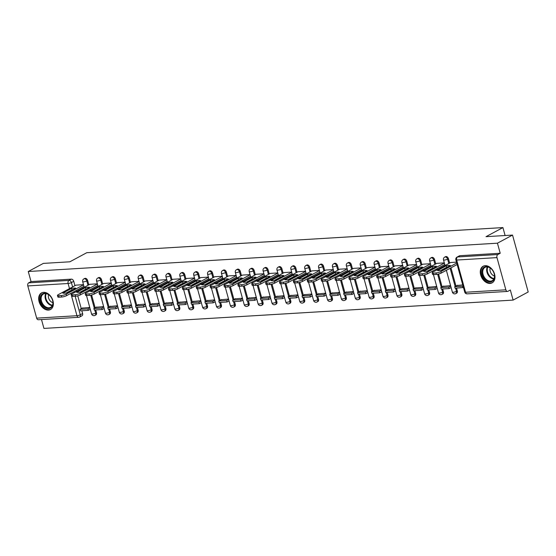 <?xml version="1.0" encoding="UTF-8"?>
<svg xmlns="http://www.w3.org/2000/svg" width="556" height="556" viewBox="0 0 556 556"><rect width="100%" height="100%" fill="white"/><g stroke="black" fill="none" stroke-linecap="round" stroke-linejoin="round"><path stroke-width="0.83" d="M88.828 284.846L87.619 280.481A2.419 1.703 -118.3 0 0 85.214 278.313A2.419 1.703 -118.3 0 0 84.7 278.459L83.866 278.904A2.419 1.703 61.7 0 1 84.38 278.758A2.419 1.703 61.7 0 1 86.792 280.926L87.994 285.297M102.7 284.012L101.498 279.64A2.419 1.703 -118.3 0 0 99.093 277.472A2.419 1.703 -118.3 0 0 98.572 277.618L97.738 278.07A2.419 1.703 61.7 0 1 98.259 277.924A2.419 1.703 61.7 0 1 100.664 280.092L101.866 284.457M116.579 283.171L115.377 278.806A2.419 1.703 -118.3 0 0 112.972 276.638A2.419 1.703 -118.3 0 0 112.451 276.784L111.617 277.229A2.419 1.703 61.7 0 1 112.138 277.083A2.419 1.703 61.7 0 1 114.543 279.251L115.745 283.623M130.458 282.337L129.256 277.965A2.419 1.703 -118.3 0 0 126.851 275.797A2.419 1.703 -118.3 0 0 126.33 275.943L125.496 276.395A2.419 1.703 61.7 0 1 126.017 276.249A2.419 1.703 61.7 0 1 128.422 278.417L129.624 282.782M144.338 281.496L143.135 277.131A2.419 1.703 -118.3 0 0 140.724 274.963A2.419 1.703 -118.3 0 0 140.209 275.102L139.375 275.554A2.419 1.703 61.7 0 1 139.897 275.408A2.419 1.703 61.7 0 1 142.301 277.576L143.504 281.948M158.217 280.662L157.014 276.29A2.419 1.703 -118.3 0 0 154.603 274.122A2.419 1.703 -118.3 0 0 154.088 274.268L153.254 274.713A2.419 1.703 61.7 0 1 153.769 274.574A2.419 1.703 61.7 0 1 156.18 276.742L157.383 281.107M172.089 279.821L170.887 275.456A2.419 1.703 -118.3 0 0 168.482 273.288A2.419 1.703 -118.3 0 0 167.961 273.427L167.127 273.879A2.419 1.703 61.7 0 1 167.648 273.733A2.419 1.703 61.7 0 1 170.053 275.901L171.255 280.273M185.968 278.987L184.766 274.615A2.419 1.703 -118.3 0 0 182.361 272.447A2.419 1.703 -118.3 0 0 181.84 272.593L181.006 273.038A2.419 1.703 61.7 0 1 181.527 272.899A2.419 1.703 61.7 0 1 183.932 275.067L185.134 279.432M199.847 278.146L198.645 273.781A2.419 1.703 -118.3 0 0 196.24 271.606A2.419 1.703 -118.3 0 0 195.719 271.752L194.885 272.204A2.419 1.703 61.7 0 1 195.406 272.058A2.419 1.703 61.7 0 1 197.811 274.226L199.013 278.598M213.726 277.312L212.524 272.94A2.419 1.703 -118.3 0 0 210.119 270.772A2.419 1.703 -118.3 0 0 209.598 270.918L208.764 271.363A2.419 1.703 61.7 0 1 209.285 271.217A2.419 1.703 61.7 0 1 211.69 273.392L212.892 277.757M227.606 276.471L226.403 272.099A2.419 1.703 -118.3 0 0 223.992 269.931A2.419 1.703 -118.3 0 0 223.477 270.077L222.643 270.529A2.419 1.703 61.7 0 1 223.158 270.383A2.419 1.703 61.7 0 1 225.569 272.551L226.772 276.923M241.478 275.637L240.275 271.265A2.419 1.703 -118.3 0 0 237.871 269.097A2.419 1.703 -118.3 0 0 237.349 269.243L236.515 269.688A2.419 1.703 61.7 0 1 237.037 269.542A2.419 1.703 61.7 0 1 239.441 271.71L240.651 276.082M255.357 274.796L254.155 270.425A2.419 1.703 -118.3 0 0 251.75 268.256A2.419 1.703 -118.3 0 0 251.229 268.402L250.395 268.854A2.419 1.703 61.7 0 1 250.916 268.708A2.419 1.703 61.7 0 1 253.321 270.876L254.523 275.248M269.236 273.955L268.034 269.59A2.419 1.703 -118.3 0 0 265.629 267.422A2.419 1.703 -118.3 0 0 265.108 267.568L264.274 268.013A2.419 1.703 61.7 0 1 264.795 267.867A2.419 1.703 61.7 0 1 267.2 270.035L268.402 274.407M283.115 273.121L281.913 268.75A2.419 1.703 -118.3 0 0 279.508 266.581A2.419 1.703 -118.3 0 0 278.987 266.727L278.153 267.179A2.419 1.703 61.7 0 1 278.674 267.033A2.419 1.703 61.7 0 1 281.079 269.201L282.281 273.566M296.994 272.28L295.792 267.916A2.419 1.703 -118.3 0 0 293.38 265.747A2.419 1.703 -118.3 0 0 292.866 265.893L292.032 266.338A2.419 1.703 61.7 0 1 292.546 266.192A2.419 1.703 61.7 0 1 294.958 268.36L296.16 272.732M310.873 271.446L309.664 267.075A2.419 1.703 -118.3 0 0 307.26 264.906A2.419 1.703 -118.3 0 0 306.738 265.052L305.904 265.504A2.419 1.703 61.7 0 1 306.425 265.358A2.419 1.703 61.7 0 1 308.83 267.526L310.039 271.891M324.746 270.605L323.543 266.241A2.419 1.703 -118.3 0 0 321.139 264.072A2.419 1.703 -118.3 0 0 320.617 264.211L319.783 264.663A2.419 1.703 61.7 0 1 320.305 264.517A2.419 1.703 61.7 0 1 322.709 266.685L323.912 271.057M338.625 269.771L337.422 265.4A2.419 1.703 -118.3 0 0 335.018 263.231A2.419 1.703 -118.3 0 0 334.497 263.377L333.663 263.822A2.419 1.703 61.7 0 1 334.184 263.683A2.419 1.703 61.7 0 1 336.589 265.851L337.791 270.216M352.504 268.93L351.302 264.566A2.419 1.703 -118.3 0 0 348.897 262.397A2.419 1.703 -118.3 0 0 348.376 262.536L347.542 262.988A2.419 1.703 61.7 0 1 348.063 262.842A2.419 1.703 61.7 0 1 350.468 265.01L351.67 269.382M366.383 268.096L365.181 263.725A2.419 1.703 -118.3 0 0 362.769 261.556A2.419 1.703 -118.3 0 0 362.255 261.702L361.421 262.147A2.419 1.703 61.7 0 1 361.935 262.008A2.419 1.703 61.7 0 1 364.347 264.176L365.549 268.541M380.262 267.255L379.053 262.891A2.419 1.703 -118.3 0 0 376.648 260.715A2.419 1.703 -118.3 0 0 376.127 260.861L375.293 261.313A2.419 1.703 61.7 0 1 375.814 261.167A2.419 1.703 61.7 0 1 378.219 263.335L379.428 267.707M394.135 266.421L392.932 262.05A2.419 1.703 -118.3 0 0 390.527 259.881A2.419 1.703 -118.3 0 0 390.006 260.027L389.172 260.472A2.419 1.703 61.7 0 1 389.693 260.326A2.419 1.703 61.7 0 1 392.098 262.501L393.3 266.866M408.014 265.58L406.811 261.209A2.419 1.703 -118.3 0 0 404.407 259.04A2.419 1.703 -118.3 0 0 403.885 259.186L403.051 259.638A2.419 1.703 61.7 0 1 403.573 259.492A2.419 1.703 61.7 0 1 405.977 261.661L407.18 266.032M421.893 264.746L420.69 260.375A2.419 1.703 -118.3 0 0 418.286 258.206A2.419 1.703 -118.3 0 0 417.764 258.352L416.93 258.797A2.419 1.703 61.7 0 1 417.452 258.651A2.419 1.703 61.7 0 1 419.856 260.82L421.059 265.191M435.772 263.905L434.57 259.534A2.419 1.703 -118.3 0 0 432.158 257.365A2.419 1.703 -118.3 0 0 431.644 257.511L430.81 257.963A2.419 1.703 61.7 0 1 431.324 257.817A2.419 1.703 61.7 0 1 433.736 259.986L434.938 264.357M449.651 263.064L448.442 258.7A2.419 1.703 -118.3 0 0 446.037 256.531A2.419 1.703 -118.3 0 0 445.516 256.677L444.689 257.122A2.419 1.703 61.7 0 1 445.203 256.976A2.419 1.703 61.7 0 1 447.608 259.145L448.817 263.516M490.065 283.428A9.438 6.637 -118.3 0 0 492.095 282.865A9.438 6.637 -118.3 0 0 494.096 272.746A9.438 6.637 -118.3 0 0 485.179 265.671A9.438 6.637 -118.3 0 0 483.15 266.241A9.438 6.637 -118.3 0 0 481.155 276.353A9.438 6.637 -118.3 0 0 490.065 283.428M48.469 310.088A9.438 6.637 -118.3 0 0 50.492 309.518A9.438 6.637 -118.3 0 0 52.493 299.406A9.438 6.637 -118.3 0 0 43.576 292.331A9.438 6.637 -118.3 0 0 41.554 292.894A9.438 6.637 -118.3 0 0 39.552 303.013A9.438 6.637 -118.3 0 0 48.469 310.088M41.498 319.554L43.938 328.415L513.118 300.094L510.338 290.017L507.989 291.281A2.419 1.64 86.5 0 1 507.51 291.42A2.419 1.64 86.5 0 1 505.849 289.822L496.974 257.616L456.678 260.048L465.546 292.254L505.849 289.822M512.528 235.077L497.439 243.187L28.266 271.509L43.347 263.398L69.861 261.8L86.764 252.709L502.923 227.585L486.013 236.675L512.528 235.077L528.2 291.983L513.118 300.094M36.668 318.143L76.971 315.711A2.419 1.64 86.5 0 0 78.632 317.309L38.336 319.742A2.419 1.64 -93.5 0 1 36.668 318.143L27.8 285.937A2.419 1.64 -93.5 0 1 28.69 282.844L31.039 281.579L71.335 279.147A2.419 1.703 61.7 0 1 73.746 281.315L74.949 285.687M76.262 290.461L76.54 291.455M77.743 295.82L81.28 308.677M81.857 310.762L82.615 313.528L80.266 314.786A2.419 1.703 61.7 0 1 79.633 317.031L81.982 315.766A2.419 1.703 -118.3 0 0 82.615 313.528M31.039 281.579L28.266 271.509M500.212 253.258L459.916 255.69A2.419 1.703 -118.3 0 0 459.395 255.836L457.046 257.101A2.419 1.703 61.7 0 1 457.567 256.955L497.863 254.523L500.212 253.258L497.439 243.187M497.863 254.523A2.419 1.64 86.5 0 0 496.974 257.616M450.666 262.501L456.483 262.147M462.759 284.908L457.004 285.506M444.32 262.884L436.794 263.356M450.589 285.645L443.125 286.347M430.441 263.718L422.914 264.19M436.71 286.479L429.246 287.181M416.562 264.559L409.035 265.031M422.831 287.32L415.374 288.022M402.69 265.393L395.163 265.865M408.959 288.154L401.495 288.856M388.811 266.234L381.284 266.706M395.08 288.995L387.615 289.697M367.398 267.526L374.932 267.068M381.201 289.829L373.736 290.531M353.526 268.36L361.052 267.909M367.321 290.67L359.857 291.372M339.646 269.201L347.173 268.743M353.442 291.511L345.985 292.206M325.767 270.035L333.301 269.584M339.57 292.345L332.106 293.047M319.422 270.425L311.895 270.897M325.691 293.186L318.227 293.881M305.543 271.258L298.016 271.731M311.812 294.02L304.347 294.722M291.664 272.099L284.137 272.572M297.933 294.861L290.468 295.563M277.785 272.933L270.258 273.406M284.053 295.695L276.596 296.397M263.912 273.774L256.385 274.247M270.181 296.536L262.717 297.238M250.033 274.608L242.506 275.081M256.302 297.37L248.838 298.072M228.62 275.901L236.154 275.449M242.423 298.211L234.959 298.913M214.741 276.742L222.275 276.283M228.544 299.045L221.079 299.747M200.869 277.576L208.396 277.124M214.665 299.886L207.207 300.587M186.99 278.417L194.517 277.958M200.792 300.72L193.328 301.421M180.644 278.799L173.118 279.272M186.913 301.56L179.449 302.262M166.765 279.633L159.238 280.113M173.034 302.401L165.57 303.096M152.886 280.474L145.359 280.947M159.155 303.235L151.691 303.937M139.007 281.315L131.48 281.788M145.276 304.076L137.819 304.771M125.128 282.149L117.608 282.622M131.404 304.91L123.939 305.612M103.722 283.442L111.256 282.99M117.524 305.751L110.06 306.453M97.376 283.824L89.85 284.297M103.645 306.585L96.181 307.287M90.141 289.62L90.413 290.621M91.615 294.986L95.159 307.836M95.729 309.921L96.494 312.687L95.66 313.139A2.419 1.703 61.7 0 1 95.027 315.377L95.861 314.925A2.419 1.703 -118.3 0 0 96.494 312.687M104.021 288.779L104.292 289.78M105.494 294.145L109.039 307.002M109.608 309.087L110.373 311.853L109.539 312.298A2.419 1.703 61.7 0 1 108.906 314.536L109.74 314.091A2.419 1.703 -118.3 0 0 110.373 311.853M117.893 287.945L118.171 288.946M119.373 293.311L122.911 306.161M123.488 308.246L124.252 311.012L123.418 311.464A2.419 1.703 61.7 0 1 122.786 313.702L123.613 313.25A2.419 1.703 -118.3 0 0 124.252 311.012M131.772 287.104L132.05 288.105M133.252 292.47L136.79 305.327M137.367 307.405L138.124 310.172L137.29 310.623A2.419 1.703 61.7 0 1 136.658 312.861L137.492 312.416A2.419 1.703 -118.3 0 0 138.124 310.172M145.651 286.27L145.929 287.271M147.131 291.636L150.669 304.486M151.246 306.571L152.003 309.338L151.169 309.782A2.419 1.703 61.7 0 1 150.537 312.027L151.371 311.575A2.419 1.703 -118.3 0 0 152.003 309.338M159.53 285.43L159.801 286.43M161.004 290.795L164.548 303.652M165.118 305.73L165.883 308.497L165.049 308.948A2.419 1.703 61.7 0 1 164.416 311.186L165.25 310.741A2.419 1.703 -118.3 0 0 165.883 308.497M173.409 284.596L173.68 285.589M174.883 289.961L178.427 302.811M178.997 304.896L179.762 307.663L178.928 308.107A2.419 1.703 61.7 0 1 178.295 310.352L179.129 309.9A2.419 1.703 -118.3 0 0 179.762 307.663M187.282 283.755L187.56 284.755M188.762 289.12L192.3 301.977M192.876 304.056L193.641 306.822L192.807 307.273A2.419 1.703 61.7 0 1 192.174 309.511L193.008 309.06A2.419 1.703 -118.3 0 0 193.641 306.822M201.161 282.921L201.439 283.914M202.641 288.279L206.179 301.137M206.756 303.222L207.513 305.988L206.679 306.432A2.419 1.703 61.7 0 1 206.047 308.67L206.881 308.226A2.419 1.703 -118.3 0 0 207.513 305.988M215.04 282.08L215.318 283.08M216.52 287.445L220.058 300.296M220.635 302.381L221.392 305.147L220.558 305.598A2.419 1.703 61.7 0 1 219.926 307.836L220.76 307.385A2.419 1.703 -118.3 0 0 221.392 305.147M228.919 281.246L229.19 282.24M230.392 286.604L233.937 299.462M234.507 301.547L235.271 304.313L234.437 304.757A2.419 1.703 61.7 0 1 233.805 306.995L234.639 306.551A2.419 1.703 -118.3 0 0 235.271 304.313M242.798 280.405L243.069 281.405M244.272 285.77L247.816 298.621M248.386 300.706L249.151 303.472L248.317 303.923A2.419 1.703 61.7 0 1 247.684 306.161L248.518 305.71A2.419 1.703 -118.3 0 0 249.151 303.472M256.67 279.571L256.948 280.565M258.151 284.929L261.688 297.787M262.265 299.872L263.03 302.638L262.196 303.083A2.419 1.703 61.7 0 1 261.563 305.32L262.397 304.876A2.419 1.703 -118.3 0 0 263.03 302.638M270.55 278.73L270.828 279.731M272.03 284.095L275.567 296.946M276.144 299.031L276.902 301.797L276.068 302.249A2.419 1.703 61.7 0 1 275.435 304.486L276.269 304.035A2.419 1.703 -118.3 0 0 276.902 301.797M284.429 277.889L284.707 278.89M285.909 283.254L289.447 296.112M290.024 298.197L290.781 300.963L289.947 301.408A2.419 1.703 61.7 0 1 289.315 303.645L290.149 303.201A2.419 1.703 -118.3 0 0 290.781 300.963M298.308 277.055L298.579 278.056M299.781 282.42L303.326 295.271M303.896 297.356L304.66 300.122L303.826 300.574A2.419 1.703 61.7 0 1 303.194 302.811L304.028 302.36A2.419 1.703 -118.3 0 0 304.66 300.122M312.187 276.214L312.458 277.215M313.66 281.579L317.205 294.437M317.775 296.515L318.539 299.281L317.705 299.733A2.419 1.703 61.7 0 1 317.073 301.971L317.907 301.526A2.419 1.703 -118.3 0 0 318.539 299.281M326.059 275.38L326.337 276.381M327.54 280.745L331.077 293.596M331.654 295.681L332.418 298.447L331.584 298.892A2.419 1.703 61.7 0 1 330.952 301.137L331.786 300.685A2.419 1.703 -118.3 0 0 332.418 298.447M339.938 274.539L340.216 275.54M341.419 279.904L344.956 292.762M345.533 294.84L346.291 297.606L345.457 298.058A2.419 1.703 61.7 0 1 344.824 300.296L345.658 299.851A2.419 1.703 -118.3 0 0 346.291 297.606M353.818 273.705L354.096 274.699M355.298 279.07L358.835 291.921M359.412 294.006L360.17 296.772L359.336 297.217A2.419 1.703 61.7 0 1 358.703 299.462L359.537 299.01A2.419 1.703 -118.3 0 0 360.17 296.772M367.697 272.864L367.968 273.865M369.17 278.229L372.715 291.087M373.284 293.165L374.049 295.931L373.215 296.383A2.419 1.703 61.7 0 1 372.583 298.621L373.417 298.169A2.419 1.703 -118.3 0 0 374.049 295.931M381.576 272.03L381.847 273.024M383.049 277.388L386.594 290.246M387.164 292.331L387.928 295.097L387.094 295.542A2.419 1.703 61.7 0 1 386.462 297.78L387.296 297.335A2.419 1.703 -118.3 0 0 387.928 295.097M395.448 271.189L395.726 272.19M396.928 276.554L400.466 289.405M401.043 291.49L401.807 294.256L400.973 294.708A2.419 1.703 61.7 0 1 400.341 296.946L401.175 296.494A2.419 1.703 -118.3 0 0 401.807 294.256M409.327 270.355L409.605 271.349M410.808 275.713L414.345 288.571M414.922 290.656L415.679 293.422L414.845 293.867A2.419 1.703 61.7 0 1 414.213 296.105L415.047 295.66A2.419 1.703 -118.3 0 0 415.679 293.422M423.206 269.514L423.484 270.515M424.687 274.879L428.224 287.73M428.801 289.815L429.559 292.581L428.725 293.033A2.419 1.703 61.7 0 1 428.092 295.271L428.926 294.819A2.419 1.703 -118.3 0 0 429.559 292.581M437.085 268.68L437.357 269.674M438.559 274.038L442.103 286.896M442.673 288.981L443.438 291.747L442.604 292.192A2.419 1.703 61.7 0 1 441.971 294.43L442.805 293.985A2.419 1.703 -118.3 0 0 443.438 291.747M450.965 267.839L455.983 286.055M456.552 288.14L457.317 290.906L456.483 291.358A2.419 1.703 61.7 0 1 455.85 293.596L456.684 293.144A2.419 1.703 -118.3 0 0 457.317 290.906M505.105 235.522L502.923 227.585M83.497 284.665L75.97 285.138M89.766 307.426L82.302 308.128M450.714 262.495L432.971 272.037A3.628 0.799 -15.4 0 0 432.144 272.836A3.628 0.799 -15.4 0 0 433.367 273.093L435.946 272.94A3.628 0.799 164.6 0 0 440.894 271.557L456.733 263.037M437.496 270.515A7.499 1.647 -15.4 0 0 441.589 270.272L450.395 265.532A7.499 1.647 164.6 0 0 446.301 265.782L437.496 270.515M457.525 285.221L454.697 286.75L455.1 288.23L463.475 287.508M454.697 286.75L462.613 286.27L463.016 287.751M463.065 286.027L462.613 286.27M432.144 272.836L432.547 274.316A3.628 0.799 -15.4 0 0 433.777 274.574L436.356 274.421A3.628 0.799 164.6 0 0 441.297 273.038L457.136 264.517M440.901 270.383L446.704 267.262A7.499 1.647 164.6 0 1 447.399 267.144M446.704 267.262L446.301 265.782M494.486 277.75A8.166 5.741 61.7 0 1 487.063 281.058A8.166 5.741 61.7 0 1 481.969 270.696A8.166 5.741 61.7 0 1 486.285 266.532A8.166 5.741 61.7 0 1 492.637 270.438A8.166 5.741 61.7 0 1 493.818 272.635A8.166 5.741 61.7 0 1 494.486 277.75M492.665 270.48A7.562 5.317 -118.3 0 0 485.027 267.36A7.562 5.317 -118.3 0 0 482.817 270.758A7.562 5.317 -118.3 0 0 485.52 278.758A7.562 5.317 -118.3 0 0 492.192 280.683A7.562 5.317 -118.3 0 0 494.402 277.284A7.562 5.317 -118.3 0 0 493.797 272.593M490.197 268.006A5.386 3.788 -118.3 0 0 490.017 268.722A5.386 3.788 -118.3 0 0 494.506 276.012M483.789 265.963L483.845 265.935A9.376 6.589 -118.3 0 0 483.789 265.963A9.376 6.589 -118.3 0 0 481.044 270.174A9.376 6.589 -118.3 0 0 484.401 280.099A9.376 6.589 -118.3 0 0 492.672 282.483A9.376 6.589 -118.3 0 0 492.727 282.455L492.672 282.483M52.889 304.41A8.166 5.741 61.7 0 1 45.46 307.718A8.166 5.741 61.7 0 1 40.373 297.356A8.166 5.741 61.7 0 1 44.682 293.193A8.166 5.741 61.7 0 1 51.041 297.099A8.166 5.741 61.7 0 1 52.222 299.295A8.166 5.741 61.7 0 1 52.889 304.41M51.062 297.133A7.562 5.317 -118.3 0 0 43.431 294.02A7.562 5.317 -118.3 0 0 41.213 297.411A7.562 5.317 -118.3 0 0 43.924 305.418A7.562 5.317 -118.3 0 0 50.589 307.336A7.562 5.317 -118.3 0 0 52.806 303.944A7.562 5.317 -118.3 0 0 52.201 299.253M48.601 294.666A5.386 3.788 -118.3 0 0 48.421 295.375A5.386 3.788 -118.3 0 0 52.903 302.666M42.187 292.623L42.242 292.595A9.376 6.589 -118.3 0 0 42.187 292.623A9.376 6.589 -118.3 0 0 39.448 296.834A9.376 6.589 -118.3 0 0 42.805 306.759A9.376 6.589 -118.3 0 0 51.076 309.143A9.376 6.589 -118.3 0 0 51.131 309.108L51.076 309.143M436.835 263.335L419.099 272.871A3.628 0.799 -15.4 0 0 418.265 273.677A3.628 0.799 -15.4 0 0 419.488 273.934L422.073 273.781A3.628 0.799 164.6 0 0 427.015 272.391L444.369 263.058M423.616 271.356A7.499 1.647 -15.4 0 0 427.71 271.106L436.516 266.373A7.499 1.647 164.6 0 0 432.422 266.616L423.616 271.356M443.653 286.062L440.818 287.584L441.221 289.064L449.144 288.585L451.111 287.528M440.818 287.584L448.734 287.111L449.144 288.585M450.701 286.048L448.734 287.111M418.265 273.677L418.675 275.157A3.628 0.799 -15.4 0 0 419.898 275.415L422.477 275.255A3.628 0.799 164.6 0 0 427.418 273.872L444.779 264.538M427.022 271.224L432.832 268.096A7.499 1.647 164.6 0 1 433.52 267.985M432.832 268.096L432.422 266.616M422.956 264.169L405.22 273.712A3.628 0.799 -15.4 0 0 404.386 274.511A3.628 0.799 -15.4 0 0 405.616 274.768L408.194 274.615A3.628 0.799 164.6 0 0 413.136 273.232L430.49 263.898M409.737 272.19A7.499 1.647 -15.4 0 0 413.831 271.947L422.636 267.207A7.499 1.647 164.6 0 0 418.543 267.457L409.737 272.19M429.774 286.903L426.938 288.425L427.349 289.905L435.265 289.426L437.231 288.369M426.938 288.425L434.855 287.945L435.265 289.426M436.821 286.889L434.855 287.945M404.386 274.511L404.796 275.991A3.628 0.799 -15.4 0 0 406.019 276.249L408.597 276.096A3.628 0.799 164.6 0 0 413.546 274.713L430.9 265.379M413.143 272.058L418.953 268.937A7.499 1.647 164.6 0 1 419.641 268.819M418.953 268.937L418.543 267.457M409.077 265.01L391.341 274.546A3.628 0.799 -15.4 0 0 390.507 275.352A3.628 0.799 -15.4 0 0 391.737 275.609L394.315 275.456A3.628 0.799 164.6 0 0 399.257 274.066L416.611 264.739M395.865 273.031A7.499 1.647 -15.4 0 0 399.952 272.781L408.757 268.048A7.499 1.647 164.6 0 0 404.664 268.291L395.865 273.031M415.895 287.737L413.059 289.259L413.469 290.739L421.385 290.267L423.352 289.203M413.059 289.259L420.975 288.786L421.385 290.267M422.949 287.723L420.975 288.786M390.507 275.352L390.917 276.832A3.628 0.799 -15.4 0 0 392.14 277.09L394.725 276.93A3.628 0.799 164.6 0 0 399.667 275.547L417.021 266.213M399.264 272.899L405.074 269.771A7.499 1.647 164.6 0 1 405.762 269.66M405.074 269.771L404.664 268.291M395.198 265.844L377.461 275.387A3.628 0.799 -15.4 0 0 376.634 276.186A3.628 0.799 -15.4 0 0 377.858 276.45L380.436 276.29A3.628 0.799 164.6 0 0 385.377 274.907L402.739 265.573M381.986 273.865A7.499 1.647 -15.4 0 0 386.079 273.621L394.878 268.882A7.499 1.647 164.6 0 0 390.792 269.132L381.986 273.865M402.016 288.578L399.18 290.1L399.59 291.58L407.506 291.101L409.473 290.044M399.18 290.1L407.103 289.62L407.506 291.101M409.07 288.564L407.103 289.62M376.634 276.186L377.037 277.666A3.628 0.799 -15.4 0 0 378.268 277.924L380.846 277.771A3.628 0.799 164.6 0 0 385.788 276.388L403.142 267.054M385.384 273.733L391.195 270.612A7.499 1.647 164.6 0 1 391.883 270.494M391.195 270.612L390.792 269.132M381.326 266.685L363.582 276.221A3.628 0.799 -15.4 0 0 362.755 277.027A3.628 0.799 -15.4 0 0 363.978 277.284L366.557 277.131A3.628 0.799 164.6 0 0 371.505 275.748L388.859 266.414M368.107 274.706A7.499 1.647 -15.4 0 0 372.2 274.455L381.006 269.723A7.499 1.647 164.6 0 0 376.912 269.973L368.107 274.706M388.137 289.412L385.308 290.941L385.711 292.414L393.627 291.942L395.601 290.878M385.308 290.941L393.224 290.461L393.627 291.942M395.191 289.398L393.224 290.461M362.755 277.027L363.158 278.507A3.628 0.799 -15.4 0 0 364.388 278.764L366.967 278.612A3.628 0.799 164.6 0 0 371.908 277.222L389.269 267.888M371.512 274.574L377.315 271.446A7.499 1.647 164.6 0 1 378.01 271.335M377.315 271.446L376.912 269.973M367.447 267.519L349.703 277.062A3.628 0.799 -15.4 0 0 348.876 277.861A3.628 0.799 -15.4 0 0 350.099 278.125L352.678 277.965A3.628 0.799 164.6 0 0 357.626 276.582L374.98 267.248M354.228 275.54A7.499 1.647 -15.4 0 0 358.321 275.296L367.127 270.563A7.499 1.647 164.6 0 0 363.033 270.807L354.228 275.54M374.264 290.253L371.429 291.775L371.832 293.255L379.755 292.776L381.722 291.719M371.429 291.775L379.345 291.295L379.755 292.776M381.312 290.239L379.345 291.295M348.876 277.861L349.286 279.341A3.628 0.799 -15.4 0 0 350.509 279.605L353.088 279.446A3.628 0.799 164.6 0 0 358.029 278.063L375.39 268.729M357.633 275.408L363.443 272.287A7.499 1.647 164.6 0 1 364.131 272.169M363.443 272.287L363.033 270.807M353.567 268.36L335.831 277.896A3.628 0.799 -15.4 0 0 334.997 278.702A3.628 0.799 -15.4 0 0 336.22 278.959L338.806 278.806A3.628 0.799 164.6 0 0 343.747 277.423L361.101 268.089M340.348 276.381A7.499 1.647 -15.4 0 0 344.442 276.13L353.248 271.397A7.499 1.647 164.6 0 0 349.154 271.648L340.348 276.381M360.385 291.087L357.55 292.616L357.96 294.089L365.876 293.617L367.843 292.553M357.55 292.616L365.466 292.136L365.876 293.617M367.433 291.08L365.466 292.136M334.997 278.702L335.407 280.182A3.628 0.799 -15.4 0 0 336.63 280.439L339.209 280.287A3.628 0.799 164.6 0 0 344.157 278.897L361.511 269.57M343.754 276.249L349.564 273.128A7.499 1.647 164.6 0 1 350.252 273.01M349.564 273.128L349.154 271.648M339.688 269.194L321.952 278.737A3.628 0.799 -15.4 0 0 321.118 279.536A3.628 0.799 -15.4 0 0 322.348 279.8L324.926 279.64A3.628 0.799 164.6 0 0 329.868 278.257L347.222 268.923M326.476 277.215A7.499 1.647 -15.4 0 0 330.563 276.971L339.368 272.238A7.499 1.647 164.6 0 0 335.275 272.482L326.476 277.215M346.506 291.928L343.671 293.45L344.081 294.93L351.997 294.451L353.964 293.394M343.671 293.45L351.587 292.97L351.997 294.451M353.56 291.914L351.587 292.97M321.118 279.536L321.528 281.016A3.628 0.799 -15.4 0 0 322.751 281.28L325.336 281.121A3.628 0.799 164.6 0 0 330.278 279.737L347.632 270.404M329.875 277.09L335.685 273.962A7.499 1.647 164.6 0 1 336.373 273.844M335.685 273.962L335.275 272.482M325.809 270.035L308.073 279.571A3.628 0.799 -15.4 0 0 307.239 280.377A3.628 0.799 -15.4 0 0 308.469 280.634L311.047 280.481A3.628 0.799 164.6 0 0 315.989 279.098L333.35 269.764M312.597 278.056A7.499 1.647 -15.4 0 0 316.691 277.805L325.489 273.072A7.499 1.647 164.6 0 0 321.403 273.323L312.597 278.056M332.627 292.762L329.791 294.291L330.201 295.771L338.117 295.292L340.084 294.228M329.791 294.291L337.714 293.811L338.117 295.292M339.681 292.755L337.714 293.811M307.239 280.377L307.649 281.857A3.628 0.799 -15.4 0 0 308.879 282.114L311.457 281.961A3.628 0.799 164.6 0 0 316.399 280.578L333.753 271.245M315.996 277.924L321.806 274.803A7.499 1.647 164.6 0 1 322.494 274.685M321.806 274.803L321.403 273.323M311.937 270.876L294.193 280.412A3.628 0.799 -15.4 0 0 293.366 281.218A3.628 0.799 -15.4 0 0 294.59 281.475L297.168 281.315A3.628 0.799 164.6 0 0 302.11 279.932L319.471 270.598M298.718 278.89A7.499 1.647 -15.4 0 0 302.811 278.646L311.617 273.913A7.499 1.647 164.6 0 0 307.524 274.157L298.718 278.89M318.748 293.603L315.919 295.125L316.322 296.605L324.238 296.126L326.212 295.069M315.919 295.125L323.835 294.645L324.238 296.126M325.802 293.589L323.835 294.645M293.366 281.218L293.77 282.691A3.628 0.799 -15.4 0 0 295 282.955L297.578 282.795A3.628 0.799 164.6 0 0 302.52 281.412L319.874 272.079M302.123 278.764L307.927 275.637A7.499 1.647 164.6 0 1 308.622 275.519M307.927 275.637L307.524 274.157M298.058 271.71L280.314 281.253A3.628 0.799 -15.4 0 0 279.487 282.052A3.628 0.799 -15.4 0 0 280.71 282.309L283.289 282.156A3.628 0.799 164.6 0 0 288.237 280.773L305.591 271.439M284.839 279.731A7.499 1.647 -15.4 0 0 288.932 279.48L297.738 274.747A7.499 1.647 164.6 0 0 293.644 274.998L284.839 279.731M304.876 294.437L302.04 295.966L302.443 297.446L310.366 296.967L312.333 295.91M302.04 295.966L309.956 295.486L310.366 296.967M311.923 294.43L309.956 295.486M279.487 282.052L279.897 283.532A3.628 0.799 -15.4 0 0 281.121 283.789L283.699 283.636A3.628 0.799 164.6 0 0 288.64 282.253L306.002 272.92M288.244 279.599L294.055 276.478A7.499 1.647 164.6 0 1 294.743 276.36M294.055 276.478L293.644 274.998M284.179 272.551L266.442 282.087A3.628 0.799 -15.4 0 0 265.608 282.893A3.628 0.799 -15.4 0 0 266.831 283.15L269.417 282.99A3.628 0.799 164.6 0 0 274.358 281.607L291.712 272.273M270.96 280.571A7.499 1.647 -15.4 0 0 275.053 280.321L283.859 275.588A7.499 1.647 164.6 0 0 279.765 275.832L270.96 280.571M290.996 295.278L288.161 296.8L288.571 298.28L296.487 297.801L298.454 296.744M288.161 296.8L296.077 296.327L296.487 297.801M298.044 295.264L296.077 296.327M265.608 282.893L266.018 284.366A3.628 0.799 -15.4 0 0 267.241 284.63L269.82 284.47A3.628 0.799 164.6 0 0 274.768 283.087L292.122 273.754M274.365 280.439L280.175 277.312A7.499 1.647 164.6 0 1 280.863 277.201M280.175 277.312L279.765 275.832M270.299 273.385L252.563 282.928A3.628 0.799 -15.4 0 0 251.729 283.727A3.628 0.799 -15.4 0 0 252.959 283.984L255.538 283.831A3.628 0.799 164.6 0 0 260.479 282.448L277.833 273.114M257.087 281.405A7.499 1.647 -15.4 0 0 261.174 281.162L269.98 276.422A7.499 1.647 164.6 0 0 265.886 276.673L257.087 281.405M277.117 296.112L274.282 297.641L274.692 299.121L282.608 298.641L284.575 297.585M274.282 297.641L282.198 297.161L282.608 298.641M284.172 296.105L282.198 297.161M251.729 283.727L252.139 285.207A3.628 0.799 -15.4 0 0 253.362 285.464L255.941 285.311A3.628 0.799 164.6 0 0 260.889 283.928L278.243 274.594M260.486 281.273L266.296 278.153A7.499 1.647 164.6 0 1 266.984 278.035M266.296 278.153L265.886 276.673M256.42 274.226L238.684 283.762A3.628 0.799 -15.4 0 0 237.85 284.568A3.628 0.799 -15.4 0 0 239.08 284.825L241.658 284.672A3.628 0.799 164.6 0 0 246.6 283.282L263.961 273.948M243.208 282.246A7.499 1.647 -15.4 0 0 247.302 281.996L256.101 277.263A7.499 1.647 164.6 0 0 252.014 277.507L243.208 282.246M263.238 296.953L260.403 298.475L260.813 299.955L268.729 299.475L270.696 298.419M260.403 298.475L268.326 298.002L268.729 299.475M270.292 296.939L268.326 298.002M237.85 284.568L238.26 286.048A3.628 0.799 -15.4 0 0 239.483 286.305L242.069 286.145A3.628 0.799 164.6 0 0 247.01 284.762L264.364 275.428M246.607 282.114L252.417 278.987A7.499 1.647 164.6 0 1 253.105 278.876M252.417 278.987L252.014 277.507M242.541 275.06L224.805 284.602A3.628 0.799 -15.4 0 0 223.978 285.402A3.628 0.799 -15.4 0 0 225.201 285.659L227.779 285.506A3.628 0.799 164.6 0 0 232.721 284.123L250.082 274.789M229.329 283.08A7.499 1.647 -15.4 0 0 233.423 282.837L242.228 278.097A7.499 1.647 164.6 0 0 238.135 278.347L229.329 283.08M249.359 297.794L246.53 299.316L246.933 300.796L254.85 300.316L256.823 299.26M246.53 299.316L254.446 298.836L254.85 300.316M256.413 297.78L254.446 298.836M223.978 285.402L224.381 286.882A3.628 0.799 -15.4 0 0 225.611 287.139L228.189 286.986A3.628 0.799 164.6 0 0 233.131 285.603L250.485 276.269M232.735 282.948L238.538 279.828A7.499 1.647 164.6 0 1 239.233 279.71M238.538 279.828L238.135 278.347M228.669 275.901L210.926 285.436A3.628 0.799 -15.4 0 0 210.099 286.243A3.628 0.799 -15.4 0 0 211.322 286.5L213.9 286.347A3.628 0.799 164.6 0 0 218.849 284.957L236.203 275.63M215.45 283.921A7.499 1.647 -15.4 0 0 219.544 283.671L228.349 278.938A7.499 1.647 164.6 0 0 224.256 279.181L215.45 283.921M235.487 298.628L232.651 300.15L233.054 301.63L240.977 301.157L242.944 300.094M232.651 300.15L240.567 299.677L240.977 301.157M242.534 298.614L240.567 299.677M210.099 286.243L210.502 287.723A3.628 0.799 -15.4 0 0 211.732 287.98L214.31 287.82A3.628 0.799 164.6 0 0 219.252 286.437L236.613 277.103M218.855 283.789L224.666 280.662A7.499 1.647 164.6 0 1 225.354 280.551M224.666 280.662L224.256 279.181M214.79 276.735L197.053 286.277A3.628 0.799 -15.4 0 0 196.219 287.077A3.628 0.799 -15.4 0 0 197.443 287.341L200.028 287.181A3.628 0.799 164.6 0 0 204.969 285.798L222.324 276.464M201.571 284.755A7.499 1.647 -15.4 0 0 205.664 284.512L214.47 279.772A7.499 1.647 164.6 0 0 210.376 280.022L201.571 284.755M221.608 299.469L218.772 300.991L219.182 302.471L227.098 301.991L229.065 300.935M218.772 300.991L226.688 300.511L227.098 301.991M228.655 299.455L226.688 300.511M196.219 287.077L196.629 288.557A3.628 0.799 -15.4 0 0 197.853 288.814L200.431 288.661A3.628 0.799 164.6 0 0 205.372 287.278L222.734 277.944M204.976 284.623L210.787 281.503A7.499 1.647 164.6 0 1 211.475 281.385M210.787 281.503L210.376 280.022M200.911 277.576L183.174 287.111A3.628 0.799 -15.4 0 0 182.34 287.918A3.628 0.799 -15.4 0 0 183.57 288.175L186.149 288.022A3.628 0.799 164.6 0 0 191.09 286.639L208.444 277.305M187.692 285.596A7.499 1.647 -15.4 0 0 191.785 285.346L200.591 280.613A7.499 1.647 164.6 0 0 196.497 280.863L187.692 285.596M207.729 300.303L204.893 301.832L205.303 303.305L213.219 302.832L215.186 301.769M204.893 301.832L212.809 301.352L213.219 302.832M214.783 300.289L212.809 301.352M182.34 287.918L182.75 289.398A3.628 0.799 -15.4 0 0 183.973 289.655L186.552 289.502A3.628 0.799 164.6 0 0 191.5 288.112L208.854 278.778M191.097 285.464L196.907 282.337A7.499 1.647 164.6 0 1 197.595 282.226M196.907 282.337L196.497 280.863M187.031 278.41L169.295 287.952A3.628 0.799 -15.4 0 0 168.461 288.752A3.628 0.799 -15.4 0 0 169.691 289.016L172.27 288.856A3.628 0.799 164.6 0 0 177.211 287.473L194.572 278.139M173.819 286.43A7.499 1.647 -15.4 0 0 177.906 286.187L186.712 281.454A7.499 1.647 164.6 0 0 182.625 281.697L173.819 286.43M193.849 301.143L191.014 302.666L191.424 304.146L199.34 303.666L201.307 302.61M191.014 302.666L198.93 302.186L199.34 303.666M200.904 301.13L198.93 302.186M168.461 288.752L168.871 290.232A3.628 0.799 -15.4 0 0 170.094 290.489L172.68 290.336A3.628 0.799 164.6 0 0 177.621 288.953L194.975 279.619M177.218 286.298L183.028 283.178A7.499 1.647 164.6 0 1 183.716 283.06M183.028 283.178L182.625 281.697M173.152 279.251L155.416 288.786A3.628 0.799 -15.4 0 0 154.589 289.593A3.628 0.799 -15.4 0 0 155.812 289.85L158.391 289.697A3.628 0.799 164.6 0 0 163.332 288.314L180.693 278.98M159.94 287.271A7.499 1.647 -15.4 0 0 164.034 287.021L172.84 282.288A7.499 1.647 164.6 0 0 168.746 282.538L159.94 287.271M179.97 301.977L177.135 303.506L177.545 304.98L185.461 304.507L187.435 303.444M177.135 303.506L185.058 303.027L185.461 304.507M187.024 301.971L185.058 303.027M154.589 289.593L154.992 291.073A3.628 0.799 -15.4 0 0 156.222 291.33L158.801 291.177A3.628 0.799 164.6 0 0 163.742 289.787L181.096 280.46M163.346 287.139L169.149 284.019A7.499 1.647 164.6 0 1 169.844 283.901M169.149 284.019L168.746 282.538M159.28 280.085L141.537 289.627A3.628 0.799 -15.4 0 0 140.71 290.427A3.628 0.799 -15.4 0 0 141.933 290.691L144.511 290.531A3.628 0.799 164.6 0 0 149.46 289.148L166.814 279.814M146.061 288.105A7.499 1.647 -15.4 0 0 150.155 287.862L158.96 283.129A7.499 1.647 164.6 0 0 154.867 283.372L146.061 288.105M166.098 302.818L163.262 304.34L163.666 305.821L171.589 305.341L173.555 304.285M163.262 304.34L171.178 303.861L171.589 305.341M173.145 302.805L171.178 303.861M140.71 290.427L141.113 291.907A3.628 0.799 -15.4 0 0 142.343 292.171L144.921 292.011A3.628 0.799 164.6 0 0 149.863 290.628L167.224 281.294M149.467 287.98L155.277 284.853A7.499 1.647 164.6 0 1 155.965 284.735M155.277 284.853L154.867 283.372M145.401 280.926L127.665 290.461A3.628 0.799 -15.4 0 0 126.831 291.268A3.628 0.799 -15.4 0 0 128.054 291.525L130.639 291.372A3.628 0.799 164.6 0 0 135.581 289.989L152.935 280.655M132.182 288.946A7.499 1.647 -15.4 0 0 136.276 288.696L145.081 283.963A7.499 1.647 164.6 0 0 140.988 284.213L132.182 288.946M152.219 303.652L149.383 305.181L149.793 306.662L157.709 306.182L159.676 305.119M149.383 305.181L157.299 304.702L157.709 306.182M159.266 303.645L157.299 304.702M126.831 291.268L127.241 292.748A3.628 0.799 -15.4 0 0 128.464 293.005L131.042 292.852A3.628 0.799 164.6 0 0 135.984 291.469L153.345 282.135M135.588 288.814L141.398 285.694A7.499 1.647 164.6 0 1 142.086 285.575M141.398 285.694L140.988 284.213M131.522 281.767L113.785 291.302A3.628 0.799 -15.4 0 0 112.951 292.108A3.628 0.799 -15.4 0 0 114.182 292.366L116.76 292.206A3.628 0.799 164.6 0 0 121.701 290.823L139.056 281.489M118.303 289.78A7.499 1.647 -15.4 0 0 122.396 289.537L131.202 284.804A7.499 1.647 164.6 0 0 127.109 285.047L118.303 289.78M138.34 304.493L135.504 306.015L135.914 307.496L143.83 307.016L145.797 305.96M135.504 306.015L143.42 305.536L143.83 307.016M145.394 304.479L143.42 305.536M112.951 292.108L113.361 293.582A3.628 0.799 -15.4 0 0 114.585 293.846L117.163 293.686A3.628 0.799 164.6 0 0 122.111 292.303L139.466 282.969M121.708 289.655L127.519 286.528A7.499 1.647 164.6 0 1 128.207 286.409M127.519 286.528L127.109 285.047M117.643 282.601L99.906 292.143A3.628 0.799 -15.4 0 0 99.072 292.942A3.628 0.799 -15.4 0 0 100.302 293.2L102.881 293.047A3.628 0.799 164.6 0 0 107.822 291.664L125.183 282.33M104.431 290.621A7.499 1.647 -15.4 0 0 108.517 290.371L117.323 285.638A7.499 1.647 164.6 0 0 113.236 285.888L104.431 290.621M124.461 305.327L121.625 306.856L122.035 308.337L129.951 307.857L131.918 306.801M121.625 306.856L129.541 306.377L129.951 307.857M131.515 305.32L129.541 306.377M99.072 292.942L99.482 294.423A3.628 0.799 -15.4 0 0 100.706 294.68L103.291 294.527A3.628 0.799 164.6 0 0 108.232 293.144L125.586 283.81M107.829 290.489L113.639 287.369A7.499 1.647 164.6 0 1 114.327 287.25M113.639 287.369L113.236 285.888M103.764 283.442L86.027 292.977A3.628 0.799 -15.4 0 0 85.2 293.783A3.628 0.799 -15.4 0 0 86.423 294.041L89.002 293.881A3.628 0.799 164.6 0 0 93.943 292.498L111.304 283.164M90.552 291.462A7.499 1.647 -15.4 0 0 94.645 291.212L103.451 286.479A7.499 1.647 164.6 0 0 99.357 286.722L90.552 291.462M110.581 306.168L107.746 307.69L108.156 309.171L116.072 308.691L118.046 307.635M107.746 307.69L115.669 307.218L116.072 308.691M117.636 306.154L115.669 307.218M85.2 293.783L85.603 295.257A3.628 0.799 -15.4 0 0 86.833 295.521L89.412 295.361A3.628 0.799 164.6 0 0 94.353 293.978L111.707 284.644M93.957 291.33L99.76 288.203A7.499 1.647 164.6 0 1 100.455 288.091M99.76 288.203L99.357 286.722M89.891 284.276L72.148 293.818A3.628 0.799 -15.4 0 0 71.321 294.617A3.628 0.799 -15.4 0 0 72.544 294.875L75.123 294.722A3.628 0.799 164.6 0 0 80.071 293.339L97.425 284.005M76.672 292.296A7.499 1.647 -15.4 0 0 80.766 292.053L89.572 287.313A7.499 1.647 164.6 0 0 85.478 287.563L76.672 292.296M96.709 307.002L93.874 308.531L94.277 310.012L102.193 309.532L104.167 308.476M93.874 308.531L101.79 308.052L102.193 309.532M103.757 306.995L101.79 308.052M71.321 294.617L71.724 296.098A3.628 0.799 -15.4 0 0 72.954 296.355L75.533 296.202A3.628 0.799 164.6 0 0 80.474 294.819L97.835 285.485M80.078 292.164L85.888 289.044A7.499 1.647 164.6 0 1 86.576 288.925M85.888 289.044L85.478 287.563M76.012 285.117L58.276 294.652A3.628 0.799 -15.4 0 0 57.442 295.458A3.628 0.799 -15.4 0 0 58.665 295.716L61.25 295.563A3.628 0.799 164.6 0 0 66.192 294.173L83.546 284.839M62.793 293.137A7.499 1.647 -15.4 0 0 66.887 292.887L75.692 288.154A7.499 1.647 164.6 0 0 71.599 288.397L62.793 293.137M82.83 307.843L79.994 309.365L80.398 310.846L88.321 310.366L90.287 309.31M79.994 309.365L87.911 308.893L88.321 310.366M89.877 307.829L87.911 308.893M57.442 295.458L57.852 296.939A3.628 0.799 -15.4 0 0 59.075 297.196L61.653 297.036A3.628 0.799 164.6 0 0 66.595 295.653L83.956 286.319M66.199 293.005L72.009 289.878A7.499 1.647 164.6 0 1 72.697 289.766M72.009 289.878L71.599 288.397M87.619 280.481L86.792 280.926A2.419 0.535 164.6 0 1 83.49 281.85A2.419 0.535 -15.4 0 1 82.677 281.677L84.227 287.32M101.498 279.64L100.664 280.092A2.419 0.535 164.6 0 1 97.369 281.016A2.419 0.535 -15.4 0 1 96.556 280.843L98.106 286.479M115.377 278.806L114.543 279.251A2.419 0.535 164.6 0 1 111.249 280.175A2.419 0.535 -15.4 0 1 110.429 280.002L111.985 285.645M129.256 277.965L128.422 278.417A2.419 0.535 164.6 0 1 125.128 279.334A2.419 0.535 -15.4 0 1 124.308 279.168L125.864 284.804M143.135 277.131L142.301 277.576A2.419 0.535 164.6 0 1 139.007 278.5A2.419 0.535 -15.4 0 1 138.187 278.327L139.744 283.97M157.014 276.29L156.18 276.742A2.419 0.535 164.6 0 1 152.879 277.659A2.419 0.535 -15.4 0 1 152.066 277.493L153.616 283.129M170.887 275.456L170.053 275.901A2.419 0.535 164.6 0 1 166.758 276.825A2.419 0.535 -15.4 0 1 165.945 276.652L167.495 282.295M184.766 274.615L183.932 275.067A2.419 0.535 164.6 0 1 180.637 275.984A2.419 0.535 -15.4 0 1 179.817 275.818L181.374 281.454M198.645 273.781L197.811 274.226A2.419 0.535 164.6 0 1 194.517 275.15A2.419 0.535 -15.4 0 1 193.696 274.977L195.253 280.62M212.524 272.94L211.69 273.392A2.419 0.535 164.6 0 1 208.396 274.31A2.419 0.535 -15.4 0 1 207.576 274.136L209.132 279.779M226.403 272.099L225.569 272.551A2.419 0.535 164.6 0 1 222.268 273.476A2.419 0.535 -15.4 0 1 221.455 273.302L223.005 278.945M240.275 271.265L239.441 271.71A2.419 0.535 164.6 0 1 236.147 272.635A2.419 0.535 -15.4 0 1 235.334 272.461L236.884 278.104M254.155 270.425L253.321 270.876A2.419 0.535 164.6 0 1 250.026 271.801A2.419 0.535 -15.4 0 1 249.206 271.627L250.763 277.27M268.034 269.59L267.2 270.035A2.419 0.535 164.6 0 1 263.905 270.96A2.419 0.535 -15.4 0 1 263.085 270.786L264.642 276.429M281.913 268.75L281.079 269.201A2.419 0.535 164.6 0 1 277.785 270.126A2.419 0.535 -15.4 0 1 276.964 269.952L278.521 275.588M295.792 267.916L294.958 268.36A2.419 0.535 164.6 0 1 291.657 269.285A2.419 0.535 -15.4 0 1 290.844 269.111L292.393 274.754M309.664 267.075L308.83 267.526A2.419 0.535 164.6 0 1 305.536 268.451A2.419 0.535 -15.4 0 1 304.723 268.277L306.273 273.913M323.543 266.241L322.709 266.685A2.419 0.535 164.6 0 1 319.415 267.61A2.419 0.535 -15.4 0 1 318.595 267.436L320.152 273.079M337.422 265.4L336.589 265.851A2.419 0.535 164.6 0 1 333.294 266.769A2.419 0.535 -15.4 0 1 332.474 266.602L334.031 272.238M351.302 264.566L350.468 265.01A2.419 0.535 164.6 0 1 347.173 265.935A2.419 0.535 -15.4 0 1 346.353 265.761L347.91 271.404M365.181 263.725L364.347 264.176A2.419 0.535 164.6 0 1 361.046 265.094A2.419 0.535 -15.4 0 1 360.232 264.927L361.782 270.563M379.053 262.891L378.219 263.335A2.419 0.535 164.6 0 1 374.925 264.26A2.419 0.535 -15.4 0 1 374.112 264.086L375.661 269.729M392.932 262.05L392.098 262.501A2.419 0.535 164.6 0 1 388.804 263.419A2.419 0.535 -15.4 0 1 387.984 263.245L389.541 268.889M406.811 261.209L405.977 261.661A2.419 0.535 164.6 0 1 402.683 262.585A2.419 0.535 -15.4 0 1 401.863 262.411L403.42 268.055M420.69 260.375L419.856 260.82A2.419 0.535 164.6 0 1 416.562 261.744A2.419 0.535 -15.4 0 1 415.742 261.57L417.299 267.214M434.57 259.534L433.736 259.986A2.419 0.535 164.6 0 1 430.434 260.91A2.419 0.535 -15.4 0 1 429.621 260.736L431.171 266.38M448.442 258.7L447.608 259.145A2.419 0.535 164.6 0 1 444.313 260.069A2.419 0.535 -15.4 0 1 443.5 259.895L445.05 265.539M73.746 281.315L71.397 282.58L72.6 286.952M73.913 291.719L74.184 292.72M75.15 296.223L80.266 314.786A2.419 0.535 -15.4 0 1 76.971 315.711L70.82 293.387M69.507 288.613L68.096 283.504L27.8 285.937M89.307 290.072L89.579 291.066M90.718 295.187L94.325 308.288M94.791 309.977L95.66 313.139A2.419 0.535 -15.4 0 1 92.365 314.057A2.419 0.535 -15.4 0 1 91.545 313.89A2.419 2.419 0 0 0 95.027 315.377M103.187 289.231L103.458 290.232M104.591 294.346L108.205 307.447M108.67 309.143L109.539 312.298A2.419 0.535 -15.4 0 1 106.245 313.223A2.419 0.535 -15.4 0 1 105.425 313.049A2.419 2.419 0 0 0 108.906 314.536M117.059 288.39L117.337 289.391M118.47 293.512L122.077 306.613M122.542 308.302L123.418 311.464A2.419 0.535 -15.4 0 1 120.117 312.382A2.419 0.535 -15.4 0 1 119.304 312.208A2.419 2.419 0 0 0 122.786 313.702M130.938 287.556L131.216 288.557M132.349 292.671L135.956 305.772M136.422 307.468L137.29 310.623A2.419 0.535 -15.4 0 1 133.996 311.548A2.419 0.535 -15.4 0 1 133.183 311.374A2.419 2.419 0 0 0 136.658 312.861M144.817 286.715L145.095 287.716M146.228 291.837L149.835 304.938M150.301 306.627L151.169 309.782A2.419 0.535 -15.4 0 1 147.875 310.707A2.419 0.535 -15.4 0 1 147.055 310.533A2.419 2.419 0 0 0 150.537 312.027M158.696 285.881L158.967 286.882M160.107 290.996L163.714 304.097M164.18 305.793L165.049 308.948A2.419 0.535 -15.4 0 1 161.754 309.873A2.419 0.535 -15.4 0 1 160.934 309.699A2.419 2.419 0 0 0 164.416 311.186M172.575 285.04L172.846 286.041M173.979 290.162L177.593 303.263M178.059 304.952L178.928 308.107A2.419 0.535 -15.4 0 1 175.633 309.032A2.419 0.535 -15.4 0 1 174.813 308.858A2.419 2.419 0 0 0 178.295 310.352M186.448 284.206L186.726 285.2M187.858 289.322L191.466 302.422M191.931 304.111L192.807 307.273A2.419 0.535 -15.4 0 1 189.506 308.198A2.419 0.535 -15.4 0 1 188.692 308.024A2.419 2.419 0 0 0 192.174 309.511M200.327 283.365L200.605 284.366M201.738 288.488L205.345 301.581M205.81 303.277L206.679 306.432A2.419 0.535 -15.4 0 1 203.385 307.357A2.419 0.535 -15.4 0 1 202.572 307.183A2.419 2.419 0 0 0 206.047 308.67M214.206 282.531L214.484 283.525M215.617 287.647L219.224 300.747M219.69 302.436L220.558 305.598A2.419 0.535 -15.4 0 1 217.264 306.516A2.419 0.535 -15.4 0 1 216.451 306.349A2.419 2.419 0 0 0 219.926 307.836M228.085 281.69L228.356 282.691M229.496 286.813L233.103 299.906M233.569 301.602L234.437 304.757A2.419 0.535 -15.4 0 1 231.143 305.682A2.419 0.535 -15.4 0 1 230.323 305.508A2.419 2.419 0 0 0 233.805 306.995M241.964 280.856L242.235 281.85M243.368 285.972L246.982 299.072M247.448 300.761L248.317 303.923A2.419 0.535 -15.4 0 1 245.022 304.841A2.419 0.535 -15.4 0 1 244.202 304.674A2.419 2.419 0 0 0 247.684 306.161M255.836 280.015L256.114 281.016M257.247 285.138L260.854 298.231M261.32 299.927L262.196 303.083A2.419 0.535 -15.4 0 1 258.894 304.007A2.419 0.535 -15.4 0 1 258.081 303.833A2.419 2.419 0 0 0 261.563 305.32M269.716 279.181L269.994 280.175M271.126 284.297L274.733 297.397M275.199 299.086L276.068 302.249A2.419 0.535 -15.4 0 1 272.774 303.166A2.419 0.535 -15.4 0 1 271.96 302.999A2.419 2.419 0 0 0 275.435 304.486M283.595 278.341L283.873 279.341M285.006 283.463L288.613 296.556M289.078 298.252L289.947 301.408A2.419 0.535 -15.4 0 1 286.653 302.332A2.419 0.535 -15.4 0 1 285.84 302.158A2.419 2.419 0 0 0 289.315 303.645M297.474 277.5L297.745 278.5M298.885 282.622L302.492 295.722M302.957 297.411L303.826 300.574A2.419 0.535 -15.4 0 1 300.532 301.491A2.419 0.535 -15.4 0 1 299.712 301.317A2.419 2.419 0 0 0 303.194 302.811M311.353 276.666L311.624 277.666M312.764 281.781L316.371 294.882M316.837 296.577L317.705 299.733A2.419 0.535 -15.4 0 1 314.411 300.657A2.419 0.535 -15.4 0 1 313.591 300.483A2.419 2.419 0 0 0 317.073 301.971M325.225 275.825L325.503 276.825M326.636 280.947L330.243 294.048M330.716 295.736L331.584 298.892A2.419 0.535 -15.4 0 1 328.29 299.816A2.419 0.535 -15.4 0 1 327.47 299.642A2.419 2.419 0 0 0 330.952 301.137M339.104 274.991L339.382 275.991M340.515 280.106L344.122 293.207M344.588 294.902L345.457 298.058A2.419 0.535 -15.4 0 1 342.162 298.982A2.419 0.535 -15.4 0 1 341.349 298.808A2.419 2.419 0 0 0 344.824 300.296M352.984 274.15L353.262 275.15M354.394 279.272L358.001 292.373M358.467 294.061L359.336 297.217A2.419 0.535 -15.4 0 1 356.042 298.141A2.419 0.535 -15.4 0 1 355.228 297.967A2.419 2.419 0 0 0 358.703 299.462M366.863 273.316L367.134 274.31M368.274 278.431L371.881 291.532M372.346 293.22L373.215 296.383A2.419 0.535 -15.4 0 1 369.921 297.307A2.419 0.535 -15.4 0 1 369.101 297.133A2.419 2.419 0 0 0 372.583 298.621M380.742 272.475L381.013 273.476M382.153 277.597L385.76 290.691M386.225 292.386L387.094 295.542A2.419 0.535 -15.4 0 1 383.8 296.466A2.419 0.535 -15.4 0 1 382.98 296.292A2.419 2.419 0 0 0 386.462 297.78M394.614 271.641L394.892 272.635M396.025 276.756L399.632 289.857M400.105 291.546L400.973 294.708A2.419 0.535 -15.4 0 1 397.679 295.632A2.419 0.535 -15.4 0 1 396.859 295.458A2.419 2.419 0 0 0 400.341 296.946M408.493 270.8L408.771 271.801M409.904 275.922L413.511 289.016M413.977 290.712L414.845 293.867A2.419 0.535 -15.4 0 1 411.551 294.791A2.419 0.535 -15.4 0 1 410.738 294.617A2.419 2.419 0 0 0 414.213 296.105M422.372 269.966L422.65 270.96M423.783 275.081L427.39 288.182M427.856 289.871L428.725 293.033A2.419 0.535 -15.4 0 1 425.43 293.95A2.419 0.535 -15.4 0 1 424.617 293.783A2.419 2.419 0 0 0 428.092 295.271M436.252 269.125L436.523 270.126M437.662 274.247L441.269 287.341M441.735 289.037L442.604 292.192A2.419 0.535 -15.4 0 1 439.309 293.116A2.419 0.535 -15.4 0 1 438.489 292.942A2.419 2.419 0 0 0 441.971 294.43M450.131 268.291L455.149 286.507M455.614 288.196L456.483 291.358A2.419 0.535 -15.4 0 1 453.189 292.275A2.419 0.535 -15.4 0 1 452.369 292.108A2.419 2.419 0 0 0 455.85 293.596M459.916 255.69L457.567 256.955A2.419 1.64 -93.5 0 0 456.678 260.048A2.419 0.535 164.6 0 1 455.857 259.874L464.733 292.081A2.419 2.419 0 0 0 467.214 293.853L507.51 291.42M71.335 279.147L68.986 280.412A2.419 1.703 61.7 0 1 71.397 282.58A2.419 0.535 -15.4 0 1 68.096 283.504A2.419 1.64 -93.5 0 1 68.986 280.412L28.69 282.844M467.214 293.853A2.419 1.64 86.5 0 1 465.546 292.254A2.419 0.535 164.6 0 1 464.733 292.081M441.297 273.038L440.894 271.557M433.777 274.574L433.367 273.093M436.356 274.421L435.946 272.94M493.832 279.001A7.562 5.317 61.7 0 1 486.764 268.631A7.562 5.317 61.7 0 1 487.334 266.922M487.827 266.991A7.318 5.143 -118.3 0 0 487.327 268.534A7.318 5.143 -118.3 0 0 494.041 278.549M52.229 305.654A7.562 5.317 61.7 0 1 45.168 295.292A7.562 5.317 61.7 0 1 45.738 293.575M46.224 293.644A7.318 5.143 -118.3 0 0 45.731 295.194A7.318 5.143 -118.3 0 0 52.445 305.209M427.418 273.872L427.015 272.391M419.898 275.415L419.488 273.934M422.477 275.255L422.073 273.781M413.546 274.713L413.136 273.232M406.019 276.249L405.616 274.768M408.597 276.096L408.194 274.615M399.667 275.547L399.257 274.066M392.14 277.09L391.737 275.609M394.725 276.93L394.315 275.456M385.788 276.388L385.377 274.907M378.268 277.924L377.858 276.45M380.846 277.771L380.436 276.29M371.908 277.222L371.505 275.748M364.388 278.764L363.978 277.284M366.967 278.612L366.557 277.131M358.029 278.063L357.626 276.582M350.509 279.605L350.099 278.125M353.088 279.446L352.678 277.965M344.157 278.897L343.747 277.423M336.63 280.439L336.22 278.959M339.209 280.287L338.806 278.806M330.278 279.737L329.868 278.257M322.751 281.28L322.348 279.8M325.336 281.121L324.926 279.64M316.399 280.578L315.989 279.098M308.879 282.114L308.469 280.634M311.457 281.961L311.047 280.481M302.52 281.412L302.11 279.932M295 282.955L294.59 281.475M297.578 282.795L297.168 281.315M288.64 282.253L288.237 280.773M281.121 283.789L280.71 282.309M283.699 283.636L283.289 282.156M274.768 283.087L274.358 281.607M267.241 284.63L266.831 283.15M269.82 284.47L269.417 282.99M260.889 283.928L260.479 282.448M253.362 285.464L252.959 283.984M255.941 285.311L255.538 283.831M247.01 284.762L246.6 283.282M239.483 286.305L239.08 284.825M242.069 286.145L241.658 284.672M233.131 285.603L232.721 284.123M225.611 287.139L225.201 285.659M228.189 286.986L227.779 285.506M219.252 286.437L218.849 284.957M211.732 287.98L211.322 286.5M214.31 287.82L213.9 286.347M205.372 287.278L204.969 285.798M197.853 288.814L197.443 287.341M200.431 288.661L200.028 287.181M191.5 288.112L191.09 286.639M183.973 289.655L183.57 288.175M186.552 289.502L186.149 288.022M177.621 288.953L177.211 287.473M170.094 290.489L169.691 289.016M172.68 290.336L172.27 288.856M163.742 289.787L163.332 288.314M156.222 291.33L155.812 289.85M158.801 291.177L158.391 289.697M149.863 290.628L149.46 289.148M142.343 292.171L141.933 290.691M144.921 292.011L144.511 290.531M135.984 291.469L135.581 289.989M128.464 293.005L128.054 291.525M131.042 292.852L130.639 291.372M122.111 292.303L121.701 290.823M114.585 293.846L114.182 292.366M117.163 293.686L116.76 292.206M108.232 293.144L107.822 291.664M100.706 294.68L100.302 293.2M103.291 294.527L102.881 293.047M94.353 293.978L93.943 292.498M86.833 295.521L86.423 294.041M89.412 295.361L89.002 293.881M80.474 294.819L80.071 293.339M72.954 296.355L72.544 294.875M75.533 296.202L75.123 294.722M66.595 295.653L66.192 294.173M59.075 297.196L58.665 295.716M61.653 297.036L61.25 295.563M452.369 292.108L446.364 270.313M444.689 257.122A2.419 2.419 0 0 0 443.5 259.895M438.489 292.942L433.437 274.588M432.763 272.155L432.492 271.147M430.81 257.963A2.419 2.419 0 0 0 429.621 260.736M424.617 293.783L419.558 275.422M418.89 272.989L418.612 271.988M416.93 258.797A2.419 2.419 0 0 0 415.742 261.57M410.738 294.617L405.678 276.262M405.011 273.83L404.733 272.822M403.051 259.638A2.419 2.419 0 0 0 401.863 262.411M396.859 295.458L391.799 277.096M391.132 274.664L390.854 273.663M389.172 260.472A2.419 2.419 0 0 0 387.984 263.245M382.98 296.292L377.927 277.937M377.253 275.505L376.975 274.497M375.293 261.313A2.419 2.419 0 0 0 374.112 264.086M369.101 297.133L364.048 278.771M363.374 276.339L363.103 275.338M361.421 262.147A2.419 2.419 0 0 0 360.232 264.927M355.228 297.967L350.169 279.612M349.502 277.18L349.224 276.172M347.542 262.988A2.419 2.419 0 0 0 346.353 265.761M341.349 298.808L336.29 280.453M335.622 278.014L335.344 277.013M333.663 263.822A2.419 2.419 0 0 0 332.474 266.602M327.47 299.642L322.41 281.287M321.743 278.855L321.465 277.847M319.783 264.663A2.419 2.419 0 0 0 318.595 267.436M313.591 300.483L308.538 282.128M307.864 279.689L307.586 278.688M305.904 265.504A2.419 2.419 0 0 0 304.723 268.277M299.712 301.317L294.659 282.962M293.985 280.53L293.714 279.529M292.032 266.338A2.419 2.419 0 0 0 290.844 269.111M285.84 302.158L280.78 283.803M280.113 281.364L279.835 280.363M278.153 267.179A2.419 2.419 0 0 0 276.964 269.952M271.96 302.999L266.901 284.637M266.234 282.205L265.956 281.204M264.274 268.013A2.419 2.419 0 0 0 263.085 270.786M258.081 303.833L253.022 285.478M252.355 283.046L252.076 282.038M250.395 268.854A2.419 2.419 0 0 0 249.206 271.627M244.202 304.674L239.149 286.312M238.475 283.88L238.197 282.879M236.515 269.688A2.419 2.419 0 0 0 235.334 272.461M230.323 305.508L225.27 287.153M224.596 284.721L224.325 283.713M222.643 270.529A2.419 2.419 0 0 0 221.455 273.302M216.451 306.349L211.391 287.987M210.724 285.555L210.446 284.554M208.764 271.363A2.419 2.419 0 0 0 207.576 274.136M202.572 307.183L197.512 288.828M196.845 286.396L196.567 285.388M194.885 272.204A2.419 2.419 0 0 0 193.696 274.977M188.692 308.024L183.633 289.662M182.966 287.23L182.688 286.229M181.006 273.038A2.419 2.419 0 0 0 179.817 275.818M174.813 308.858L169.761 290.503M169.087 288.071L168.809 287.063M167.127 273.879A2.419 2.419 0 0 0 165.945 276.652M160.934 309.699L155.882 291.344M155.207 288.905L154.936 287.904M153.254 274.713A2.419 2.419 0 0 0 152.066 277.493M147.055 310.533L142.002 292.178M141.328 289.745L141.057 288.738M139.375 275.554A2.419 2.419 0 0 0 138.187 278.327M133.183 311.374L128.123 293.019M127.456 290.579L127.178 289.579M125.496 276.395A2.419 2.419 0 0 0 124.308 279.168M119.304 312.208L114.244 293.853M113.577 291.42L113.299 290.42M111.617 277.229A2.419 2.419 0 0 0 110.429 280.002M105.425 313.049L100.372 294.694M99.698 292.254L99.42 291.254M97.738 278.07A2.419 2.419 0 0 0 96.556 280.843M91.545 313.89L86.493 295.528M85.819 293.095L85.541 292.095M83.866 278.904A2.419 2.419 0 0 0 82.677 281.677M78.632 317.309A2.419 2.419 0 0 0 79.633 317.031M457.046 257.101A2.419 2.419 0 0 0 455.857 259.874"/></g></svg>
